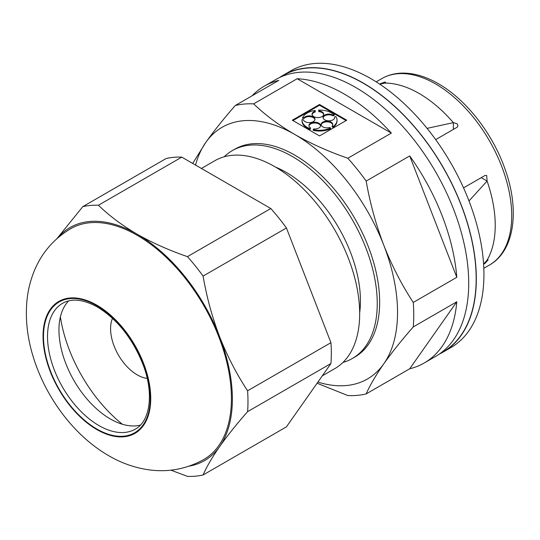 <?xml version="1.0" encoding="UTF-8"?>
<svg xmlns="http://www.w3.org/2000/svg" width="540" height="540" viewBox="0 0 540 540"><rect width="100%" height="100%" fill="white"/><g stroke="black" fill="none" stroke-linecap="round" stroke-linejoin="round"><path stroke-width="0.81" d="M379.627 84.098L384.858 82.046L385.648 82.323L384.858 83.093A107.642 62.147 -120 0 1 419.114 93.467A107.642 62.147 -120 0 1 453.364 122.647L457.171 123.795L457.961 125.753L457.171 127.217L435.679 139.624M318.533 110.12L318.742 110.889A5.832 3.368 180 0 1 322.009 111.834A5.832 3.368 180 0 1 323.716 114.217A5.832 3.368 180 0 1 320.119 117.329A5.832 3.368 180 0 1 313.76 116.6A5.832 3.368 180 0 1 312.053 114.217A5.832 3.368 180 0 1 315.286 111.2L315.077 110.437A17.489 10.098 0 0 0 302.609 117.632L303.939 117.754A5.832 3.368 180 0 1 313.281 116.87A5.832 3.368 180 0 1 314.989 119.252A5.832 3.368 180 0 1 311.391 122.364A5.832 3.368 180 0 1 305.039 121.635A5.832 3.368 180 0 1 303.392 119.745L302.062 119.624A17.489 10.098 0 0 0 302.036 120.204A17.489 10.098 0 0 0 307.159 127.339A17.489 10.098 0 0 0 310.068 128.696L310.675 128A5.832 3.368 180 0 1 310.642 127.98A5.832 3.368 180 0 1 308.934 125.597A5.832 3.368 180 0 1 312.532 122.492A5.832 3.368 180 0 1 318.884 123.221A5.832 3.368 180 0 1 320.591 125.597A5.832 3.368 180 0 1 313.794 128.918L313.187 129.614A17.489 10.098 0 0 0 330.595 128.02L329.643 127.474A5.832 3.368 180 0 1 322.826 126.866A5.832 3.368 180 0 1 321.118 124.484A5.832 3.368 180 0 1 324.716 121.379A5.832 3.368 180 0 1 331.074 122.108A5.832 3.368 180 0 1 332.782 124.484A5.832 3.368 180 0 1 332.12 126.043L333.072 126.59A17.489 10.098 0 0 0 337.021 120.204A17.489 10.098 0 0 0 335.826 116.539L334.631 116.89A5.832 3.368 180 0 1 334.712 117.45A5.832 3.368 180 0 1 331.108 120.562A5.832 3.368 180 0 1 324.756 119.833A5.832 3.368 180 0 1 323.048 117.45A5.832 3.368 180 0 1 326.646 114.338A5.832 3.368 180 0 1 333.005 115.067A5.832 3.368 180 0 1 333.038 115.094L334.24 114.737A17.489 10.098 0 0 0 318.533 110.12L318.742 110.889M318.742 111.625A5.832 3.368 180 0 1 322.009 112.577A5.832 3.368 180 0 1 323.683 114.588M302.609 117.632L302.609 118.375L303.939 118.496L303.939 117.754M303.939 118.496A5.832 3.368 180 0 1 313.281 117.612A5.832 3.368 180 0 1 314.955 119.624M302.036 120.204L302.036 120.94A17.489 10.098 0 0 0 307.159 128.081A17.489 10.098 0 0 0 310.068 129.438L310.675 128M308.968 125.969A5.832 3.368 180 0 1 312.829 123.167A5.832 3.368 180 0 1 318.884 123.964A5.832 3.368 180 0 1 320.558 125.969M321.151 124.855A5.832 3.368 180 0 1 325.019 122.053A5.832 3.368 180 0 1 331.074 122.85A5.832 3.368 180 0 1 332.741 124.855M323.082 117.821A5.832 3.368 180 0 1 326.95 115.013A5.832 3.368 180 0 1 333.005 115.81A5.832 3.368 180 0 1 333.038 115.837L334.24 115.479L334.24 114.737M334.672 117.821A5.832 3.368 180 0 0 334.631 117.632L334.631 116.89M147.204 378.385A37.678 21.755 60 0 1 137.228 374.868A37.678 21.755 60 0 1 112.522 318.323M122.357 424.251A110.693 63.909 60 0 1 60.379 316.913M140.366 425.108A72.657 41.951 60 0 1 110.336 418.959L110.336 418.959A72.657 41.951 60 0 1 58.955 329.967A72.657 41.951 60 0 1 68.648 300.888M203.837 459.466A133.211 76.91 -120 0 0 224.255 352.721A133.211 76.91 -120 0 0 137.228 235.339A133.211 76.91 -120 0 0 70.625 228.737C53.609 238.95 41.405 253.206 34.02 271.519C30.361 280.645 28.019 290.162 27 300.058C25.157 319.255 27.378 338.661 33.662 358.276C46.332 398.351 74.351 435.915 108.702 455.693C121.52 463.192 135.115 467.93 149.486 469.915C168.696 472.419 186.813 468.936 203.837 459.466M322.272 375.86L334.82 368.618A120.022 69.296 -120 0 0 353.214 272.437A120.022 69.296 -120 0 0 274.806 166.671A120.022 69.296 -120 0 0 214.799 160.731L201.407 168.46M359.674 312.761A104.956 60.595 -120 0 0 286.227 172.388A104.956 60.595 -120 0 0 275.596 167.13M342.961 362.428A120.022 69.296 -120 0 0 352.39 358.472A120.022 69.296 -120 0 0 370.791 262.298A120.022 69.296 -120 0 0 292.376 156.533A120.022 69.296 -120 0 0 232.369 150.586A120.022 69.296 -120 0 0 224.228 156.775M352.39 358.472L354.8 357.082A120.022 69.296 -120 0 0 373.201 260.901A120.022 69.296 -120 0 0 294.786 155.135A120.022 69.296 -120 0 0 234.779 149.195L232.369 150.586M424.19 363.008A159.853 92.293 60 0 1 409.712 368.773L456.8 301.779A159.853 92.293 60 0 1 424.19 363.008L435.605 356.42A159.853 92.293 -120 0 0 460.114 228.326A159.853 92.293 -120 0 0 355.685 87.46A159.853 92.293 -120 0 0 275.758 79.542L264.337 86.137A159.853 92.293 60 0 1 278.822 80.372L235.278 105.509A159.853 92.293 -120 0 1 253.631 103.869C265.322 115.081 279.045 125.287 294.786 134.48A145.321 83.903 -120 0 0 205.801 142.432C213.853 131.065 223.675 118.753 235.278 105.509M297.175 78.732A159.853 92.293 60 0 1 344.264 94.055A159.853 92.293 60 0 1 391.351 133.103L297.175 78.732L253.631 103.869M409.712 155.939A159.853 92.293 60 0 1 456.8 277.303L409.712 155.939L366.167 181.082A159.853 92.293 -120 0 0 347.814 158.247L391.351 133.103M456.8 301.779L413.255 326.923A159.853 92.293 -120 0 0 413.255 302.447L456.8 277.303M317.088 383.238L347.814 395.55A159.853 92.293 -120 0 0 366.167 393.91L409.712 368.773M439.648 353.835L443.111 351.837A159.638 92.165 -120 0 0 467.579 223.918A159.638 92.165 -120 0 0 363.292 83.241A159.638 92.165 -120 0 0 283.473 75.337L280.01 77.335M439.324 354.065A159.853 92.293 -120 0 0 443.219 352.019L450.833 347.625A159.853 92.293 -120 0 0 475.335 219.537A159.853 92.293 -120 0 0 370.906 78.671A159.853 92.293 -120 0 0 290.979 70.754L283.365 75.148A159.853 92.293 -120 0 0 279.653 77.504M443.219 352.019A159.853 92.293 -120 0 0 467.721 223.931A159.853 92.293 -120 0 0 363.292 83.066A159.853 92.293 -120 0 0 283.365 75.148M463.536 187.88L485.028 175.473L486.695 175.52L487.087 181.055L481.228 177.667M483.604 264.188L485.028 263.365L488.147 259.862L487.087 260.159A107.642 62.147 -120 0 0 487.087 181.055L468.99 200.954M379.762 84.186L384.858 83.093M453.364 129.411L453.364 122.647L427.079 128.365M170.91 470.158L187.447 476.368A148.547 85.766 -120 0 0 203.087 474.971L286.43 426.85L330.939 363.535A148.547 85.766 -120 0 0 330.939 342.684L286.43 227.975L203.087 276.089A148.547 85.766 -120 0 0 187.447 256.635L270.79 208.521L181.778 157.127L98.435 205.247A148.547 85.766 -120 0 0 82.796 206.644L166.138 158.524A148.547 85.766 -120 0 1 181.778 157.127M286.43 227.975A148.547 85.766 -120 0 0 270.79 208.521M98.435 205.247C109.411 215.872 122.344 225.538 137.228 234.239A134.555 77.686 -120 0 0 57.436 238.201M56.956 238.619L82.796 206.644M189.047 466.162A134.555 77.686 -120 0 0 219.625 446.607C212.213 457.245 206.699 466.702 203.087 474.971M330.939 363.535L247.59 411.649C236.547 424.224 227.225 435.881 219.625 446.607A134.555 77.686 -120 0 0 219.625 336.744C227.252 356.062 236.574 374.085 247.59 390.798L330.939 342.684M247.59 411.649A148.547 85.766 -120 0 0 247.59 390.798M192.685 163.424L205.801 142.432A145.321 83.903 -120 0 0 195.548 165.078M317.891 382.09A145.321 83.903 -120 0 0 383.778 363.839C375.935 375.091 370.062 385.115 366.167 393.91M413.255 326.923C401.632 340.193 391.804 352.505 383.778 363.839A145.321 83.903 -120 0 0 383.778 245.187C391.831 265.619 401.659 284.702 413.255 302.447M487.087 260.159L483.59 264.026M252.106 95.796A159.853 92.293 60 0 1 264.337 86.137M366.167 181.082C370.076 203.324 375.941 224.687 383.778 245.187A145.321 83.903 -120 0 0 294.786 134.48C310.919 143.66 328.59 151.578 347.814 158.247M203.087 276.089C206.712 297.135 212.22 317.351 219.625 336.744A134.555 77.686 -120 0 0 137.228 234.239C152.489 242.912 169.229 250.378 187.447 256.635M346.741 120.204L319.525 104.49L292.316 120.204L319.525 135.911L346.741 120.204M346.093 120.569L319.525 105.233L292.957 120.569M319.525 105.233L319.525 104.49M332.12 126.043L332.12 126.785L333.072 127.332A17.489 10.098 0 0 0 337.021 120.94L337.021 120.204M313.187 129.614L313.187 130.356A17.489 10.098 0 0 0 330.595 128.763L330.595 128.02M312.093 114.588A5.832 3.368 180 0 1 315.286 111.942L315.286 111.2M333.038 115.837L333.038 115.094M333.072 127.332L333.072 126.59M310.068 129.438L310.068 128.696M98.901 425.554A72.657 41.951 60 0 1 51.435 361.53A72.657 41.951 60 0 1 62.573 303.305C71.719 298.073 83.349 299.322 97.477 307.044C117.538 319.43 132.752 338.681 143.12 364.804C154.352 394.052 149.796 421.693 135.236 429.158A72.657 41.951 60 0 1 98.901 425.554M96.889 305.741A75.512 43.598 60 0 1 150.282 398.223A75.512 43.598 60 0 1 96.889 429.05A75.512 43.598 60 0 1 43.49 336.569A75.512 43.598 60 0 1 96.889 305.741M96.889 429.577A76.16 43.97 -120 0 0 150.741 398.486A76.16 43.97 -120 0 0 96.889 305.208A76.16 43.97 -120 0 0 43.038 336.305A76.16 43.97 -120 0 0 96.889 429.577M381.78 78.617C388.091 75.006 395.111 73.17 402.86 73.103C414.261 73.103 426.074 76.626 438.298 83.68C466.513 99.671 493.398 134.541 505.514 170.505C519.885 211.282 514.181 251.201 489.429 265.059A107.642 62.147 -120 0 0 505.926 178.801A107.642 62.147 -120 0 0 435.605 83.95A107.642 62.147 -120 0 0 381.78 78.617L376.171 81.857M381.051 83.268L381.051 83.909M485.028 263.365L484.475 263.041M489.429 265.059L483.813 268.299"/></g></svg>
